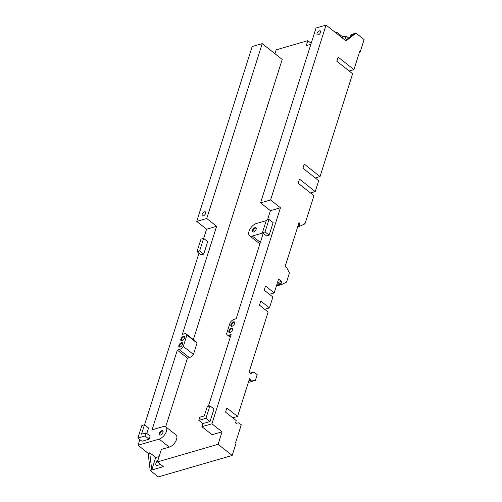 <?xml version="1.0" encoding="UTF-8"?>
<svg xmlns="http://www.w3.org/2000/svg" width="502" height="502" viewBox="0 0 502 502"><rect width="100%" height="100%" fill="white"/><g stroke="black" fill="none" stroke-linecap="round" stroke-linejoin="round"><path stroke-width="0.75" d="M165.861 426.895L175.989 434.908A7.593 3.947 128.3 0 1 176.553 439.332A7.593 3.947 128.3 0 1 169.293 447.113L159.165 439.106A7.593 3.947 -51.7 0 0 166.426 431.318A7.593 3.947 -51.7 0 0 165.861 426.895A7.593 3.947 -51.7 0 0 163.137 426.593L152.056 429.812L177.332 350.132L179.233 349.58L189.354 357.593L187.459 358.146L177.332 350.132M317.051 33.389A2.504 1.299 128.3 0 1 318.588 31.275A2.504 1.299 128.3 0 1 320.345 30.917A2.504 1.299 128.3 0 1 320.533 32.379A2.504 1.299 128.3 0 1 318.996 34.494A2.504 1.299 128.3 0 1 317.239 34.851A2.504 1.299 128.3 0 1 317.051 33.389M202.155 214.373A2.504 1.299 128.3 0 1 203.693 212.258A2.504 1.299 128.3 0 1 205.45 211.9A2.504 1.299 128.3 0 1 205.638 213.363A2.504 1.299 128.3 0 1 204.101 215.477A2.504 1.299 128.3 0 1 202.344 215.829A2.504 1.299 128.3 0 1 202.155 214.373M256.233 228.14A2.504 1.299 -51.7 0 0 253.077 230.694A2.504 1.299 -51.7 0 0 253.146 232.037M252.462 230.324A2.661 1.381 128.3 0 1 254.094 228.077A2.661 1.381 128.3 0 1 255.957 227.701A2.661 1.381 128.3 0 1 256.158 229.251A2.661 1.381 128.3 0 1 254.527 231.491A2.661 1.381 128.3 0 1 252.663 231.868A2.661 1.381 128.3 0 1 252.462 230.324M252.958 232.012A2.661 1.381 128.3 0 1 252.97 230.725A2.661 1.381 128.3 0 1 256.164 227.958M232.652 328.578A2.579 1.343 -51.7 0 0 229.47 331.238A2.579 1.343 -51.7 0 0 229.502 332.556M234.635 322.322A2.579 1.343 -51.7 0 0 231.453 324.982A2.579 1.343 -51.7 0 0 231.485 326.306M228.912 330.849A2.661 1.381 128.3 0 1 230.537 328.603A2.661 1.381 128.3 0 1 232.407 328.226A2.661 1.381 128.3 0 1 232.602 329.776A2.661 1.381 128.3 0 1 230.976 332.023A2.661 1.381 128.3 0 1 229.107 332.399A2.661 1.381 128.3 0 1 228.912 330.849M229.408 332.544A2.661 1.381 128.3 0 1 229.42 331.251A2.661 1.381 128.3 0 1 232.614 328.49M230.895 324.593A2.661 1.381 128.3 0 1 232.52 322.353A2.661 1.381 128.3 0 1 234.39 321.977A2.661 1.381 128.3 0 1 234.585 323.526A2.661 1.381 128.3 0 1 232.959 325.767A2.661 1.381 128.3 0 1 231.089 326.143A2.661 1.381 128.3 0 1 230.895 324.593M231.391 326.287A2.661 1.381 128.3 0 1 231.403 325.001A2.661 1.381 128.3 0 1 234.597 322.234M182.634 343.092A2.579 1.343 -51.7 0 0 179.452 345.752A2.579 1.343 -51.7 0 0 179.484 347.077M184.617 336.836A2.579 1.343 -51.7 0 0 181.442 339.496A2.579 1.343 -51.7 0 0 181.467 340.82M178.894 345.363A2.661 1.381 128.3 0 1 180.519 343.123A2.661 1.381 128.3 0 1 182.389 342.747A2.661 1.381 128.3 0 1 182.584 344.29A2.661 1.381 128.3 0 1 180.958 346.537A2.661 1.381 128.3 0 1 179.088 346.913A2.661 1.381 128.3 0 1 178.894 345.363M179.39 347.058A2.661 1.381 128.3 0 1 179.402 345.765A2.661 1.381 128.3 0 1 182.596 343.004M180.877 339.114A2.661 1.381 128.3 0 1 182.508 336.867A2.661 1.381 128.3 0 1 184.372 336.491A2.661 1.381 128.3 0 1 184.573 338.041A2.661 1.381 128.3 0 1 182.941 340.281A2.661 1.381 128.3 0 1 181.078 340.657A2.661 1.381 128.3 0 1 180.877 339.114M181.373 340.802A2.661 1.381 128.3 0 1 181.385 339.515A2.661 1.381 128.3 0 1 184.579 336.748M163.075 431.205A2.504 1.299 -51.7 0 0 159.918 433.759A2.504 1.299 -51.7 0 0 159.994 435.102M159.303 433.383A2.661 1.381 128.3 0 1 160.935 431.143A2.661 1.381 128.3 0 1 162.799 430.766A2.661 1.381 128.3 0 1 162.999 432.316A2.661 1.381 128.3 0 1 161.368 434.556A2.661 1.381 128.3 0 1 159.504 434.933A2.661 1.381 128.3 0 1 159.303 433.383M159.805 435.077A2.661 1.381 128.3 0 1 159.812 433.791A2.661 1.381 128.3 0 1 163.012 431.023M150.18 470.456L148.159 453.344L149.74 452.886L151.761 469.997L150.18 470.456L158.318 476.9L232.181 455.465L236.147 442.952L235.639 442.551L241.274 424.792L238.726 422.778L237.12 423.067L236.58 423.738L235.513 422.891L236.247 420.576L225.561 412.123L226.866 407.994L237.553 416.453L232.777 417.833M359.445 52.277L360.147 52.07L359.633 51.668L353.941 69.621L338.166 57.14L336.855 61.269L352.63 73.75L320.019 176.566L304.243 164.085L302.932 168.214L318.707 180.695L315.256 191.576L299.481 179.095L298.169 183.224L313.945 195.705L305.241 223.152L304.865 223.126L304.576 224.043L299.807 226.22L299.405 225.9L299.958 223.365L299.035 222.637L285.111 266.537L286.843 267.905L289.441 272.95L286.529 282.13L281.566 284.546L280.951 284.063L281.528 281.39L278.591 279.062L274.205 292.886L265.558 286.04L264.247 290.169L272.9 297.015L269.442 307.895L260.795 301.049L259.484 305.178L268.137 312.024L249.067 372.126L251.307 373.896L252.462 372.459L254.068 372.17L257.187 374.63L255.361 380.378L251.251 380.108L249.519 378.74L237.553 416.453M269.442 307.895L264.667 309.282M360.147 52.07L364.113 39.564L355.968 33.126L346.047 40.919L326.049 25.1L270.578 199.965L260.557 202.877L316.028 28.012L326.049 25.1M267.522 219.845L270.427 210.683L280.455 207.778L270.578 199.965M280.455 207.778L211.926 423.795L201.904 426.7L202.896 423.575L198.823 420.356L199.815 417.225L204.301 415.926L207.276 406.545L209.918 405.779L205.945 418.285L198.823 420.356M232.181 455.465L218.088 444.314L222.053 431.802L211.926 423.795M274.205 292.886L269.43 294.272M315.256 191.576L310.481 192.963M320.019 176.566L315.243 177.953M305.241 223.152L304.821 223.271M353.941 69.621L349.166 71.008M262.822 232.991L252.324 236.04A7.593 3.947 128.3 0 1 249.601 235.739A7.593 3.947 128.3 0 1 249.908 229.301A7.593 3.947 128.3 0 1 256.296 223.534L266.248 220.642M259.898 243.878A7.593 3.947 128.3 0 1 259.722 243.752L249.601 235.739M208.399 406.218L231.146 334.514L229.245 335.066A5.767 2.999 128.3 0 1 227.174 334.84A5.767 2.999 128.3 0 1 226.565 333.861L230.173 322.479A5.767 2.999 128.3 0 1 234.246 319.31L236.147 318.757L263.249 233.323M200.976 239.159L197.01 251.665L199.645 250.9L203.611 238.394L200.976 239.159M203.611 238.394L207.684 241.613L203.718 254.119L201.082 254.884L197.01 251.665M199.645 250.9L203.718 254.119M266.399 220.171L262.427 232.677L265.069 231.911L269.034 219.405L266.399 220.171M269.034 219.405L273.107 222.624L269.141 235.137L266.499 235.902L262.427 232.677M265.069 231.911L269.141 235.137M203.661 238.431L206.592 229.213L216.613 226.302L182.333 334.376L184.228 333.824A5.767 2.999 128.3 0 1 186.305 334.05A5.767 2.999 128.3 0 1 186.913 335.035L183.299 346.418L193.427 354.425A5.767 2.999 128.3 0 1 189.354 357.593M183.299 346.418A5.767 2.999 128.3 0 1 179.233 349.58M186.913 335.035L197.041 343.042L193.427 354.425M186.305 334.05L196.426 342.063A5.767 2.999 128.3 0 1 197.041 343.042M206.592 229.213L196.715 221.401L252.186 46.535L262.213 43.63L282.212 59.449L193.339 339.616M262.213 43.63L206.742 218.489L196.715 221.401M216.613 226.302L206.742 218.489M187.459 358.146L165.691 426.769M270.427 210.683L260.557 202.877M222.053 431.802L212.032 434.713L201.904 426.7M336.478 33.345L336.829 32.241L342.778 36.953L346.054 36L348.645 38.052M335.549 32.611L336.829 32.241M310.851 44.32L306.22 45.663L307.808 40.662L311.171 43.323M274.933 53.695L276.156 49.849L307.808 40.662M169.293 447.113L161.38 449.409L157.415 461.922L163.37 466.628L151.761 469.997L155.727 457.491L159.134 456.506M218.088 444.314L157.415 461.922M137.887 438.039L141.959 441.258L149.081 439.194L145.009 435.974L137.887 438.039L141.853 425.533L144.494 424.767L148.567 427.986L146.816 433.49M144.494 424.767L141.52 434.148L146 432.843L150.073 436.069L149.081 439.194M146 432.843L145.009 435.974M209.918 405.779L213.984 408.998L210.018 421.511L205.945 418.285M210.018 421.511L202.896 423.575M160.508 464.369A3.646 1.895 128.3 0 1 159.649 464.758L157.54 465.367A3.646 1.895 128.3 0 1 156.229 465.228A3.646 1.895 128.3 0 1 157.954 460.215M345.508 40.493L354.387 33.584L351.118 34.531L350.446 36.652M344.805 39.934L346.054 36M354.387 33.584L355.968 33.126M148.159 453.344L138.063 445.23L139.851 439.595M144.545 424.805L198.974 253.221M149.74 452.886L148.19 453.243M149.772 452.779L155.727 457.491M342.427 38.058L342.778 36.953M237.12 423.067L236.103 423.362M251.251 380.108L248.867 380.798M255.361 380.378L248.352 382.417M252.462 372.459L250.291 373.086M281.528 281.39L277.48 282.563M281.271 283.059L276.922 284.32M280.951 284.063L276.608 285.324M281.566 284.546L276.376 286.052M286.529 282.13L286.109 282.249M299.958 223.365L298.69 223.735M299.719 224.896L298.175 225.342M299.405 225.9L297.862 226.346M299.807 226.22L297.705 226.829M159.165 439.106L138.063 445.23M260.369 242.403L252.324 236.04M230.625 336.158L229.245 335.066M230.267 337.288L227.174 334.84"/></g></svg>

